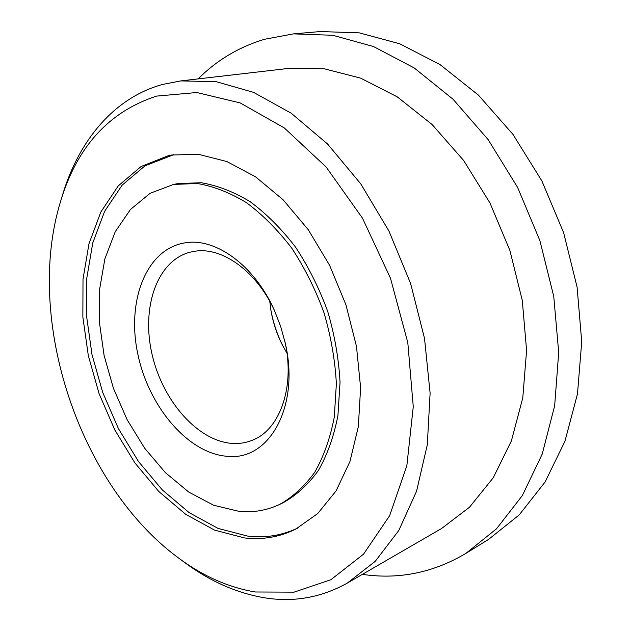 <?xml version="1.0" encoding="UTF-8"?>
<svg xmlns="http://www.w3.org/2000/svg" width="631" height="631" viewBox="0 0 631 631"><rect width="100%" height="100%" fill="white"/><g stroke="black" fill="none" stroke-linecap="round" stroke-linejoin="round"><path stroke-width="0.95" d="M185.822 242.722C146.51 248.204 126.421 300.466 137.732 353.636C148.561 406.861 188.614 454.32 228.343 456.379C269.263 460.401 300.009 406.498 285.291 343.24L280.692 326.487L274.367 310.294C254.608 265.69 216.086 237.855 185.822 242.722M274.753 311.162C256.991 271.74 222.751 247.052 195.492 251.154L190.254 252.14C156.843 260.642 141.06 307.889 152.134 354.677C162.861 401.529 198.615 442.102 233.604 443.506C240.237 443.743 246.563 442.623 252.589 440.138C279.738 429.758 295.095 387.442 285.086 342.317M269.768 301.334L270.928 310.318C273.018 322.559 276.883 334.217 282.522 345.283L286.963 353.179M270.794 309.482C273.057 322.252 277.096 334.438 282.909 346.033M239.299 511.418C253.457 512.743 266.913 510.4 279.659 504.406C292.973 496.912 304.702 486.146 314.83 472.106C323.774 456.308 330.258 437.993 334.288 417.162L336.37 383.719C335.085 360.143 330.952 336.465 323.971 312.692C315.461 289.416 304.71 267.899 291.719 248.141C277.743 229.865 262.638 214.706 246.429 202.654C229.944 192.636 213.586 186.255 197.345 183.503L173.564 184.426L150.123 193.299L130.451 209.476L115.228 231.758L104.888 258.836L99.603 289.361L99.382 321.991L104.091 355.427L113.462 388.412L127.146 419.733L144.657 448.199L165.417 472.674L188.708 492.046L213.672 505.265L239.299 511.418M173.777 154.674L145.012 165.819L122.169 185.104L104.612 211.338L92.757 242.935L86.755 278.334L86.557 316.005L91.984 354.519L102.735 392.482L118.399 428.567L138.465 461.482L162.325 489.94L189.213 512.68L218.184 528.47L248.109 536.192C265.422 538.164 281.923 535.474 297.611 528.131M279.659 504.406L283.232 502.694C296.554 495.201 308.283 484.442 318.426 470.426C327.379 454.659 333.878 436.384 337.924 415.608L340.038 382.252C338.776 358.747 334.667 335.148 327.71 311.446C319.223 288.249 308.496 266.81 295.537 247.115C281.576 228.903 266.495 213.799 250.294 201.794C233.825 191.824 217.474 185.467 201.234 182.738L178.084 183.55L173.564 184.426M198.102 78.899C216.827 60.174 238.991 46.954 264.594 39.256L293.533 33.877L332.758 35.281L373.52 46.544L414.236 67.959L453.082 99.28L488.149 139.625L517.609 187.423L539.86 240.553L553.758 296.452L558.695 352.382L554.673 405.678L542.242 454.005L522.389 495.501L496.423 528.888L465.812 553.45C433.686 572.427 399.865 579.487 364.339 574.636L362.383 574.368M293.533 33.877L320.256 31.55L359.291 32.859L399.754 43.791L440.059 64.622L478.416 95.107L512.956 134.371L541.871 180.916L563.625 232.673L577.105 287.176L581.719 341.773L577.483 393.894L564.942 441.258L545.066 482.045L519.147 514.983L488.631 539.355L465.812 553.45M168.493 155.628L141.107 166.505L118.297 185.837L100.786 212.119L88.971 243.795L83.008 279.273L82.858 317.038L88.324 355.639L99.106 393.705L114.795 429.892L134.892 462.902L158.767 491.462L185.664 514.289L214.643 530.158L244.576 537.943C262.575 540.018 279.667 537.06 295.844 529.054L317.716 513.555L336.102 490.863L349.945 461.561L358.337 426.659L360.616 387.647L356.468 346.348L345.954 304.844L329.587 265.28L308.243 229.684L283.106 199.759L255.523 176.798L226.915 161.56L198.615 154.35L171.813 154.989L168.493 155.628M178.794 558.198L184.686 562.537C209.902 581.222 236.396 592.959 264.168 597.738C293.344 602.558 321.061 597.675 347.295 583.099L441.566 528.51L469.503 507.214L493.213 477.809L511.362 440.99L522.776 397.94L526.585 350.379L522.287 300.419L509.903 250.483L489.995 203.04L463.596 160.416L432.125 124.544L397.246 96.851L360.695 78.165L324.121 68.747L288.99 68.361L180.781 80.91L162.467 84.467C113.73 97.947 78.914 140.76 62.666 194.553L60.537 201.557C24.27 319.373 79.317 485.389 178.794 558.198C203.135 576.229 228.651 587.493 255.334 591.988L294.054 592.146L330.881 579.731L363.559 554.152L389.658 515.653L406.861 465.615L413.266 406.68L407.807 342.665L390.479 278.224L362.502 218.2L326.124 166.994L284.289 127.927L240.19 102.924L196.809 92.528L156.638 96.093C109.045 111.545 77.006 146.7 60.537 201.557M347.295 583.099L375.24 561.322L398.784 530.49L416.547 491.249L427.297 444.847L430.113 393.105L424.521 338.39L410.576 283.422L388.917 231.001L360.711 183.787L327.536 143.978L291.191 113.194L253.504 92.339L216.204 81.683L180.781 80.91"/></g></svg>
